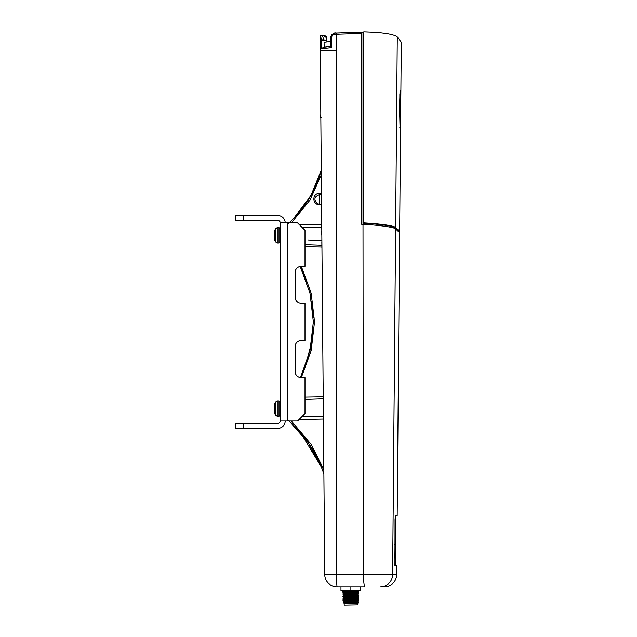 <?xml version="1.0" encoding="UTF-8"?>
<svg xmlns="http://www.w3.org/2000/svg" width="637" height="637" viewBox="0 0 637 637"><rect width="100%" height="100%" fill="white"/><g stroke="black" fill="none" stroke-linecap="round" stroke-linejoin="round"><path stroke-width="0.96" d="M362.437 32.161L346.679 32.845M335.643 33.044L363.002 32.105L361.768 32.264L361.768 33.403L336.36 34.247C333.629 34.008 331.996 35.154 331.463 37.679L331.336 47.703L321.581 48.802L321.47 40.091C321.072 37.503 320.626 36.357 320.148 36.667L324.743 574.558L336.583 574.558A12.382 0.597 90 0 0 337.188 586.828L337.124 586.828A12.382 12.382 0 0 1 324.743 574.558A12.382 12.382 0 0 0 337.124 586.828M363.002 32.129L336.384 33.02C334.067 32.423 332.172 33.817 330.675 37.193L330.627 46.501L322.983 47.433M394.391 228.221L394.391 227.576C399.757 232.823 399.757 232.823 394.391 227.576C393.252 226.031 378.259 223.937 363.002 223.197L363.002 32.105L334.632 33.116L331.758 34.677L330.754 36.675M394.829 544.317L394.422 544.301L394.996 544.301L394.876 557.916L394.303 557.916M395.569 557.916L395.688 544.301L395.569 557.916M395.036 557.916L395.497 544.301L395.036 557.901M394.868 565.345L395.513 565.345L395.943 515.835L395.306 515.835M336.384 33.02L336.583 574.558L363.385 574.558C363.592 582.067 364.117 586.151 364.961 586.828L337.188 586.828M384.286 586.828L380.305 586.828A12.382 12.31 90 0 0 392.615 574.558L396.668 574.558A12.382 12.382 0 0 1 384.286 586.828M396.668 574.558L396.747 565.409L395.505 565.345M399.487 232.656L395.609 228.874C394.255 227.345 381.006 225.371 365.949 224.495L361.768 224.415L361.768 33.403M394.916 565.409L395.044 519.545L395.354 515.771L397.177 515.771L399.646 232.816M395.609 228.874L392.615 574.558L363.385 574.558L363.002 218.897M320.761 117.741L321.223 117.734L320.761 117.741L320.73 114.764M323.405 420.508L323.755 461.347M302.28 416.264L323.365 416.279L323.389 419.027L299.04 419.504M305.004 399.232L323.214 398.595L323.293 408.588M305.004 246.726L321.884 247.013L321.9 248.143M323.182 395.712L323.198 396.843L305.004 397.154M321.749 230.857L321.789 235.292M321.422 193.433L321.43 194.747L319.424 194.763C314.2 196.698 313.547 199.644 317.473 203.617L317.473 203.617A4.953 4.953 0 0 0 319.424 204.135L321.518 204.238L319.424 204.135L319.424 204.811C312.034 204.485 312.05 193.282 319.424 193.441L321.422 193.433M321.223 170.851L310.784 195.83M321.502 203.028L321.51 204.007M302.28 227.616L321.717 227.6M291.013 422.729L300.768 432.953M321.621 467.789L322.465 469.987M322.855 471.069L323.867 473.984C317.927 454.922 306.365 437.285 289.19 421.065L288.513 420.46M321.215 466.762L308.356 442.85L289.079 420.961M300.815 433.017L321.231 466.81M321.828 240.706L308.38 239.958M321.693 224.813L299.04 224.375M321.518 204.923L319.424 204.811M321.255 174.857L310.06 199.994L291.316 222.91M321.844 242.323L321.884 246.384M323.198 397.496L323.206 397.974M295.098 297.184A6.187 6.187 0 0 0 301.293 303.371A6.187 6.187 0 0 1 295.098 297.184L295.098 272.429A6.187 6.187 0 0 1 301.293 266.234L311.151 293.147L314.543 321.812L311.167 350.645L301.293 377.637L305.004 377.637L305.004 413.532L297.575 420.961L280.248 420.961L280.248 222.91A2.476 2.476 0 0 0 277.772 220.434L235.69 220.434L235.69 215.489L277.772 215.489A7.429 7.429 0 0 1 285.201 222.91M291.332 420.961L311.135 444.284L323.827 469.573M309.701 197.709L293.283 218.921L311.143 195.185L320.897 171.09M288.505 223.42L289.182 222.815C305.983 206.746 316.661 189.101 321.215 169.888M310.697 195.981L309.725 197.661M321.502 42.193L321.581 48.802L323.365 47.401L321.581 48.802M324.854 35.951L326.311 36.675L326.908 40.545L326.55 37.639M326.908 40.545L326.924 41.7L326.908 40.545L323.477 40.027C323.11 36.747 322.41 35.21 321.39 35.433M301.389 375.066L310.012 350.597L313.372 321.812L309.988 293.195L300.178 266.338L306.819 282.191M313.356 320.148L311.867 341.193L306.867 361.545M295.098 346.695A6.187 6.187 0 0 1 301.293 340.508A6.187 6.187 0 0 0 295.098 346.695L295.098 371.451A6.187 6.187 0 0 0 300.178 377.542L301.428 374.986M305.887 364.324L311.74 341.981M313.149 314.455L312.265 305.402M310.936 297.511L309.654 291.81M295.098 272.429A6.187 6.187 0 0 1 300.178 266.338L303.674 273.91M309.662 291.85L310.92 297.439M311.716 301.747L313.3 317.608M311.103 345.525L305.935 364.205M365.542 224.487L365.949 224.495M331.463 37.679L331.009 37.639M331.336 47.703L330.73 46.517M321.47 40.091L323.477 40.027M321.382 35.425L320.148 36.659L320.586 35.712M320.284 36.078L320.053 36.874L320.363 35.951L321.709 35.353L323.97 35.736M363.002 216.484L363.249 194.086M363.249 92.039L363.002 107.661M363.074 48.34L363.082 56.08M400.362 139.344L400.498 91.282C400.378 89.889 400.211 90.247 400.004 92.373L399.51 107.327L400.362 139.344M400.339 90.446L400.124 91.282M398.149 231.255L399.662 231.335L395.625 227.377L398.818 230.506M399.662 231.335L401.31 42.193L397.281 36.914C393.825 34.087 382.654 32.399 363.767 31.85L375.886 32.32M395.346 227.17L395.625 227.377C392.32 225.474 381.523 223.961 363.249 222.839L363.249 47.751M363.249 222.839L382.041 224.813M363.002 32.423L363.743 32.391L363.767 31.85L363.002 46.589M330.539 46.413L325.061 47.011M363.002 32.447L363.743 32.407L363.767 31.85M363.249 46.581L363.671 34.478M330.683 41.381L324.066 42.225L324.193 47.202M399.733 116.475L399.861 93.814L400.609 93.814M377.837 32.479L381.324 32.837M385.568 33.403L386.739 33.586M396.182 36.102L397.281 36.914L395.625 227.377M295.098 371.451A6.187 6.187 0 0 0 301.293 377.637M301.293 340.508L305.004 340.508L305.004 303.371L301.293 303.371M301.293 266.234L305.004 266.234L305.004 230.339L297.575 222.91L280.248 222.91M243.111 423.438L243.111 428.39L235.69 428.39L235.69 423.438L277.772 423.438A2.476 2.476 0 0 0 280.248 420.961M243.111 428.39L277.772 428.39A7.429 7.429 0 0 0 285.201 420.961M243.111 215.489L243.111 220.434M274.205 407.592L274.205 406.701A16.06 16.06 0 0 1 274.579 404.638L274.579 404.638M277.238 416.256L277.238 400.912L279.014 400.912L279.014 416.256L277.238 416.256L275.431 415.077L275.431 402.09A16.092 16.092 0 0 0 274.555 404.622M274.579 407.592A15.726 14.07 90 0 0 274.579 409.575A15.726 14.07 90 0 1 274.579 407.592M274.579 412.529L274.579 412.529A16.06 16.06 0 0 1 274.205 410.467L274.579 409.575M275.431 415.077A16.092 16.092 0 0 1 274.555 412.545M274.205 234.305L274.205 233.405A16.06 16.06 0 0 1 274.579 231.342L274.579 231.342M279.014 242.968L280.248 241.726L279.014 242.968L277.238 242.968L277.238 227.616L279.014 227.616L280.248 228.858L279.014 227.616L279.014 242.968L277.238 242.968L275.431 241.781L275.431 228.794A16.092 16.092 0 0 0 274.555 231.327M274.579 234.305A15.726 14.07 90 0 0 274.579 236.279A15.726 14.07 90 0 1 274.579 234.305M274.205 236.279L274.205 237.171A16.06 16.06 0 0 0 274.579 239.241L274.579 239.241M277.238 242.968L275.431 241.781A16.092 16.092 0 0 1 274.555 239.249M355.972 593.119L357.54 592.904L358.655 593.549L355.972 593.326L358.671 593.565L355.972 593.811L355.972 592.521L358.671 592.283L358.671 591.821L345.795 592.147L343.072 592.697L343.072 593.151L345.772 592.912L345.772 594.202L343.088 594.425L343.072 594.902L358.671 594.026L358.671 593.565L343.072 594.44M345.772 597.49L344.211 597.315L345.198 597.132L357.54 596.399L358.655 597.044L355.972 596.821L358.671 597.06L358.671 597.522L343.072 598.39L345.772 598.637L343.072 598.39L343.072 597.936L358.671 597.06L357.206 596.328L355.972 596.614M357.492 604.903L344.498 605.15L357.492 604.903L358.209 602.037L357.492 603.271L344.251 603.271L343.924 602.674L345.119 602.562L345.119 601.925M354.761 600.261C365.272 600.587 352.325 600.914 344.88 601.232L343.168 601.368L343.646 602.212L356.425 601.232L343.168 601.368L344.545 600.691L356.593 600.062L357.556 599.903L355.972 599.712L358.671 600.556L345.119 600.373L345.119 601.217M358.655 600.54L355.972 600.309L358.655 600.54L357.54 599.895M343.072 599.68L343.072 600.142L345.588 600.373L343.072 600.142L345.772 599.895L345.772 600.373M355.972 600.373L355.972 599.505L358.671 599.266L357.54 598.143L355.972 597.968M358.655 598.796L355.972 598.565L358.655 598.796L357.54 598.143L355.972 598.358M345.772 596.885L343.072 596.646L345.772 596.885M358.671 595.77L358.671 595.316L355.972 595.069L358.671 595.316L355.972 594.472L344.41 595.476L345.772 595.738L344.203 595.523L343.072 596.646M345.772 595.141L343.072 594.902L345.772 595.141M345.772 593.397L343.072 593.151L345.772 593.397M343.072 592.697L344.203 592.036L345.772 592.251L344.267 592.091L344.967 591.916L357.54 591.16L358.655 591.805L345.772 591.534L358.671 591.821L357.341 591.104L354.53 590.897L357.548 591.192L352.747 591.534M345.533 591.176L346.982 591.24C341.129 591.009 342.125 590.778 349.968 590.547M346.982 591.582L343.072 591.407L346.982 591.701C333.541 591.311 357.086 590.929 358.663 590.547C357.086 590.929 333.541 591.311 346.982 591.701L348.654 592.147L346.982 591.582M344.251 604.903L343.916 602.69L344.665 602.427M356.624 601.806L343.924 602.674M345.119 600.93L344.187 600.779L345.119 600.93M357.54 598.143L344.617 598.939L343.088 599.664L345.772 598.836M343.072 597.936L345.772 597.092M358.655 593.549L357.54 592.904L344.864 593.668L343.088 594.425L345.772 593.596M357.54 592.904L355.972 592.728L357.54 592.904M343.088 592.681L344.529 591.964L349.267 591.582M348.033 590.618L343.757 590.547L348.033 590.618M352.325 592.203L345.795 592.147M360.773 586.828L360.773 590.547L350.876 590.547L350.876 586.828L354.546 586.828M355.088 586.828L358.273 586.828M347.834 586.828L350.876 586.828M347.197 586.828L343.47 586.828M341.52 586.828L341.01 586.828M360.733 586.828L362.612 586.828M350.358 603C341.878 602.777 342.045 602.57 350.876 602.363C359.18 602.164 360.239 601.981 354.061 601.798M358.209 602.037L356.624 601.885M345.119 602.475L343.646 602.212M356.425 601.232L358.671 601.01L358.671 600.556M346.982 600.428C330.324 599.943 371.411 599.465 354.761 598.971M354.761 598.517C371.419 599.003 330.332 599.489 346.982 599.974M346.982 596.941C330.324 596.455 371.411 595.969 354.761 595.484M354.761 595.022C371.419 595.507 330.332 595.993 346.982 596.479M344.203 595.523L343.072 596.184M346.982 593.445C330.324 592.959 371.411 592.474 354.761 591.988L356.21 592.052M352.229 590.921L354.761 591.534C371.419 592.012 330.332 592.498 346.982 592.983M354.761 591.582L354.761 591.988M343.088 590.929L343.757 590.547L343.072 591.407M350.876 590.547L340.97 590.547L340.97 586.828M319.424 193.441L319.424 204.135M336.368 50.403L320.172 50.403M326.558 37.687L323.572 35.76M324.305 35.783L321.701 35.393L320.427 35.871M321.749 178.137L321.287 178.145M399.909 97.931L400.649 97.931M399.853 107.534L400.601 107.534M399.821 109.747L400.569 109.747M399.757 114.206L400.506 114.206M399.686 127.217L400.426 127.217M287.677 222.91L287.677 420.961M305.004 244.648L321.868 245.237M325.499 35.943L324.337 35.768M395.943 515.835L397.185 515.771M320.053 36.874L320.363 35.951M400.012 105.758L400.761 105.758M400.036 103.863L400.777 103.863M279.014 416.256L280.248 415.021L279.014 416.256M279.014 400.912L280.248 402.146L279.014 400.912L277.238 400.912L275.431 402.09M280.742 413.532L280.248 414.034M277.238 227.616L275.431 228.794L277.238 227.616M280.742 240.245L280.248 240.738L280.742 240.245M358.201 602.021L357.54 601.639L358.201 602.021M345.772 594.655L345.772 595.945M345.772 596.407L345.772 597.689M345.772 598.151L345.772 599.441M352.484 591.582L352.484 592.147M355.972 594.265L355.972 595.555M355.972 596.017L355.972 597.299M355.972 597.761L355.972 599.051M356.624 601.224L356.624 602.172M358.655 595.3L357.54 594.655M343.088 597.92L344.203 597.275M343.168 601.368L344.203 600.763"/></g></svg>
